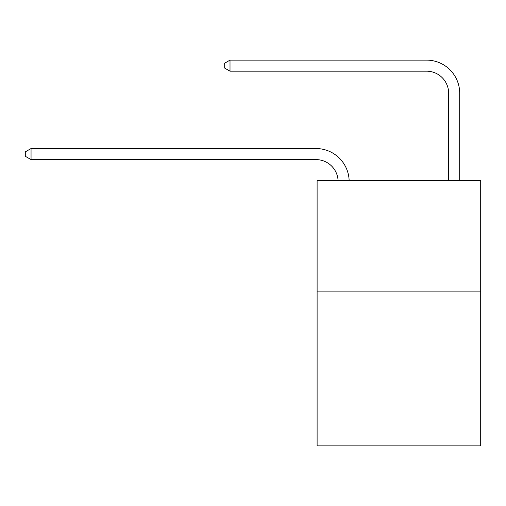 <?xml version="1.0" encoding="UTF-8"?>
<svg xmlns="http://www.w3.org/2000/svg" width="506" height="506" viewBox="0 0 506 506"><rect width="100%" height="100%" fill="white"/><g stroke="black" fill="none" stroke-linecap="round" stroke-linejoin="round"><path stroke-width="0.76" d="M480.7 291.133L480.7 445.881L317.11 445.881L317.11 180.598L480.7 180.598L480.7 291.133L317.11 291.133M448.645 180.598L448.645 93.281A22.106 22.106 174.8 0 0 426.539 71.169L230.009 71.169L224.259 67.855L224.259 63.433L230.009 60.119L426.539 60.119A33.162 33.162 -5.2 0 1 459.701 93.281L459.701 180.598M448.645 93.281A22.106 22.106 174.8 0 0 426.539 71.169A22.106 22.106 174.8 0 1 448.645 93.281A22.106 22.106 174.8 0 0 426.539 71.169A22.106 22.106 174.8 0 1 448.645 93.281A22.106 22.106 174.8 0 0 426.539 71.169A22.106 22.106 174.8 0 1 448.645 93.281A22.106 22.106 174.8 0 0 426.539 71.169A22.106 22.106 174.8 0 1 448.645 93.281A22.106 22.106 174.8 0 0 426.539 71.169A22.106 22.106 174.8 0 1 448.645 93.281A22.106 22.106 174.8 0 0 426.539 71.169A22.106 22.106 174.8 0 1 448.645 93.281A22.106 22.106 174.8 0 0 426.539 71.169A22.106 22.106 174.8 0 1 448.645 93.281A22.106 22.106 174.8 0 0 426.539 71.169A22.106 22.106 174.8 0 1 448.645 93.281A22.106 22.106 174.8 0 0 426.539 71.169A22.106 22.106 174.8 0 1 448.645 93.281A22.106 22.106 174.8 0 0 426.539 71.169A22.106 22.106 174.8 0 1 448.645 93.281A22.106 22.106 174.8 0 0 426.539 71.169A22.106 22.106 174.8 0 1 448.645 93.281A22.106 22.106 174.8 0 0 426.539 71.169A22.106 22.106 174.8 0 1 448.645 93.281A22.106 22.106 174.8 0 0 426.539 71.169A22.106 22.106 174.8 0 1 448.645 93.281A22.106 22.106 174.8 0 0 426.539 71.169A22.106 22.106 174.8 0 1 448.645 93.281M230.009 60.119L426.539 60.119L230.009 60.119L426.539 60.119L230.009 60.119L426.539 60.119L230.009 60.119L426.539 60.119L230.009 60.119L426.539 60.119L230.009 60.119L426.539 60.119L230.009 60.119L426.539 60.119L230.009 60.119L426.539 60.119L230.009 60.119L426.539 60.119L230.009 60.119L426.539 60.119L230.009 60.119L426.539 60.119L230.009 60.119L426.539 60.119L230.009 60.119L426.539 60.119L230.009 60.119L426.539 60.119L230.009 60.119L230.009 71.169M338.084 180.598A22.106 22.106 -96.4 0 0 316.003 159.599L31.049 159.599L25.3 156.284L25.3 151.863L31.049 148.543L316.003 148.543A33.162 33.162 83.6 0 1 349.146 180.598M31.049 148.543L31.049 159.599"/></g></svg>
